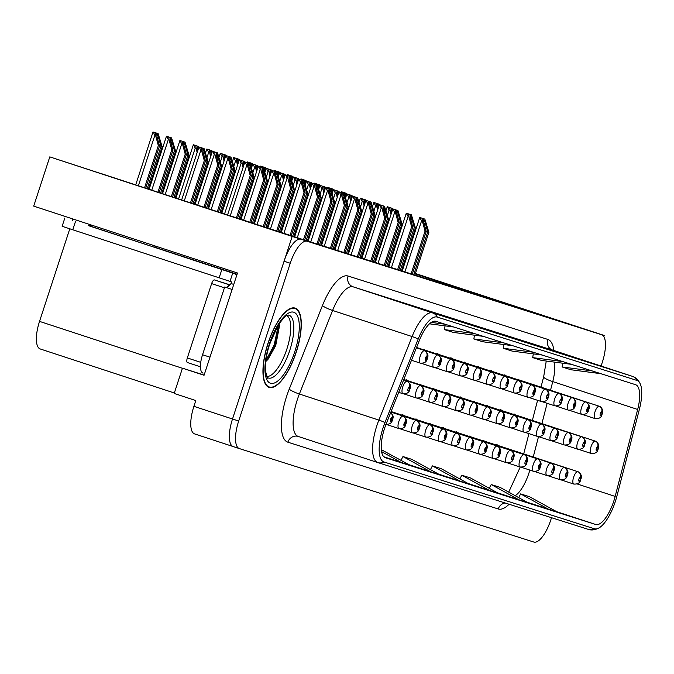 <?xml version="1.0" encoding="UTF-8"?>
<svg xmlns="http://www.w3.org/2000/svg" width="674" height="674" viewBox="0 0 674 674"><rect width="100%" height="100%" fill="white"/><g stroke="black" fill="none" stroke-linecap="round" stroke-linejoin="round"><path stroke-width="1.01" d="M415.336 273.77L577.171 326.882L319.24 245.024L101.53 173.707L300.41 239.051L292.179 236.439L232.505 419.001A26.075 9.259 108.2 0 0 233.204 446.576A26.075 9.259 108.2 0 0 233.229 446.584A26.075 9.259 108.2 0 1 233.204 446.576A26.075 9.259 108.2 0 1 232.505 419.001L284.074 261.217A26.075 9.259 108.2 0 1 301 239.236L595.412 332.67A26.075 9.259 108.2 0 1 595.437 332.686A26.075 9.259 108.2 0 1 595.471 332.695M465.229 362.856A6.951 2.469 108.2 0 0 464.538 362.165A6.951 2.469 108.2 0 0 463.426 362.41M478.675 367.119A6.951 2.469 108.2 0 0 477.992 366.437A6.951 2.469 108.2 0 0 476.872 366.673M438.327 354.313A6.951 2.469 108.2 0 0 437.645 353.631A6.951 2.469 108.2 0 0 436.525 353.867M492.121 371.391A6.951 2.469 108.2 0 0 491.439 370.7A6.951 2.469 108.2 0 0 490.327 370.944M505.576 375.662A6.951 2.469 108.2 0 0 504.893 374.971A6.951 2.469 108.2 0 0 503.773 375.216M424.873 350.05A6.951 2.469 108.2 0 0 424.19 349.359A6.951 2.469 108.2 0 0 423.078 349.604M451.774 358.585A6.951 2.469 108.2 0 0 451.091 357.894A6.951 2.469 108.2 0 0 449.971 358.138M488.119 406.228A6.951 2.469 108.2 0 0 487.437 405.537A6.951 2.469 108.2 0 0 486.325 405.782M474.648 401.948A6.951 2.469 108.2 0 0 473.965 401.266A6.951 2.469 108.2 0 0 472.845 401.502M461.176 397.668A6.951 2.469 108.2 0 0 460.494 396.986A6.951 2.469 108.2 0 0 459.373 397.23M447.704 393.397A6.951 2.469 108.2 0 0 447.022 392.715A6.951 2.469 108.2 0 0 445.902 392.95M434.224 389.117A6.951 2.469 108.2 0 0 433.542 388.435A6.951 2.469 108.2 0 0 432.43 388.679M420.753 384.846A6.951 2.469 108.2 0 0 420.071 384.155A6.951 2.469 108.2 0 0 418.958 384.399M407.281 380.566A6.951 2.469 108.2 0 0 406.599 379.883A6.951 2.469 108.2 0 0 405.487 380.119M501.591 410.5A6.951 2.469 108.2 0 0 500.908 409.817A6.951 2.469 108.2 0 0 499.796 410.053M443.837 428.276A6.951 2.469 108.2 0 0 443.155 427.594A6.951 2.469 108.2 0 0 442.043 427.83M416.945 419.742A6.951 2.469 108.2 0 0 416.254 419.051A6.951 2.469 108.2 0 0 415.142 419.295M403.49 415.47A6.951 2.469 108.2 0 0 402.808 414.788A6.951 2.469 108.2 0 0 401.687 415.024M457.292 432.548A6.951 2.469 108.2 0 0 456.61 431.857A6.951 2.469 108.2 0 0 455.489 432.101M470.738 436.811A6.951 2.469 108.2 0 0 470.056 436.129A6.951 2.469 108.2 0 0 468.936 436.373M484.193 441.082A6.951 2.469 108.2 0 0 483.502 440.4A6.951 2.469 108.2 0 0 482.39 440.636M430.391 424.013A6.951 2.469 108.2 0 0 429.709 423.323A6.951 2.469 108.2 0 0 428.588 423.567M519.022 379.925A6.951 2.469 108.2 0 0 518.34 379.243A6.951 2.469 108.2 0 0 517.219 379.479M515.071 414.78A6.951 2.469 108.2 0 0 514.38 414.089A6.951 2.469 108.2 0 0 513.268 414.333M497.639 445.354A6.951 2.469 108.2 0 0 496.957 444.663A6.951 2.469 108.2 0 0 495.837 444.907M388.527 264.958L389.277 265.211M402.74 269.44L401.982 269.187M389.328 265.067L388.569 264.823M292.179 236.439L49.792 156.882L33.7 206.118L237.492 273.004L204.062 375.266L182.452 368.173L204.129 375.056M233.17 446.559L194.634 433.913A26.075 9.259 108.2 0 1 194.601 433.904A26.075 9.259 108.2 0 1 193.91 406.329L195.797 400.55L174.187 393.456L182.452 368.173M603.845 336.663L604.233 335.475L415.395 273.585M388.612 264.697L389.37 264.949M402.016 269.103L402.774 269.347M415.42 273.501L604.233 335.475M401.931 269.364L402.681 269.617M49.792 156.882L300.722 238.815L533.943 312.829L415.294 273.888M402.648 269.735L401.889 269.49M389.243 265.337L388.485 265.084M40.221 348.964L174.339 392.984L40.255 348.972A26.075 9.259 -71.8 0 1 40.221 348.964A26.075 9.259 -71.8 0 1 39.53 321.388L69.784 228.84M72.522 220.457L72.994 219.008M296.24 352.216A41.712 14.811 108.2 0 0 295.128 308.102A41.712 14.811 108.2 0 0 267.999 343.26A41.712 14.811 108.2 0 0 269.111 387.373A41.712 14.811 108.2 0 0 296.24 352.216M613.803 501.06A27.811 9.874 -71.8 0 1 595.749 524.507L385.359 457.73A27.811 9.874 -71.8 0 1 385.326 457.722A27.811 9.874 -71.8 0 1 386.227 423.769L419.447 340.21A27.811 9.874 -71.8 0 1 435.859 321.313L635.54 384.686A27.811 9.874 -71.8 0 1 635.574 384.694A27.811 9.874 -71.8 0 1 637.671 409.472L615.16 496.418A27.811 9.874 -71.8 0 1 613.803 501.06M615.32 501.54A32.276 11.466 108.2 0 0 616.895 496.157L639.407 409.211A32.276 11.466 108.2 0 0 640.3 383.986A32.276 11.466 108.2 0 0 636.93 380.439L437.249 317.066A32.276 11.466 108.2 0 0 418.2 339.005L384.98 422.556A32.276 11.466 108.2 0 0 383.969 461.976L594.367 528.753A32.276 11.466 108.2 0 0 599.102 527.868A32.276 11.466 108.2 0 0 615.32 501.54M601.073 366.058L602.312 362.283A26.075 9.259 108.2 0 0 601.612 334.708A26.075 9.259 108.2 0 0 601.587 334.7L307.176 241.267A26.075 9.259 108.2 0 0 290.25 263.248L238.68 421.023A26.075 9.259 108.2 0 0 239.38 448.598A26.075 9.259 108.2 0 0 239.405 448.606L533.816 542.048A26.075 9.259 108.2 0 0 550.742 520.067L551.509 517.699M448.673 317.799L417.796 307.673L448.673 317.799M419.262 308.465L388.384 298.329L419.262 308.465M536.925 345.813L506.048 335.677L536.925 345.813M566.345 355.147L575.116 357.928A6.951 6.496 107.6 0 1 575.166 357.945M595.757 364.482L564.888 354.347L595.757 364.482M478.093 327.143L486.864 329.923A6.951 6.496 107.6 0 1 486.914 329.94M507.514 336.478L476.636 326.342L507.514 336.478M383.809 456.77L410.196 465.33L381.332 449.676M468.026 483.452L498.448 493.343L470.629 478.018L461.8 475.212L459.862 478.953M497.446 492.787L527.868 502.678L500.049 487.353L491.22 484.547L489.273 488.288M526.857 502.122L557.28 512.013L529.461 496.687L520.64 493.89L518.694 497.623M409.194 464.782L439.616 474.673L411.797 459.339L402.968 456.542L401.022 460.283M438.606 474.117L469.028 484.008L441.209 468.683L432.388 465.877L430.442 469.618M460.207 481.202L432.388 465.877M489.619 490.537L461.8 475.212M519.039 499.872L491.22 484.547M548.459 509.215L520.64 493.89M430.787 471.867L402.968 456.542M401.367 462.533L381.585 451.631M503.832 342.889L473.873 338.946L482.702 341.752L512.661 345.686M473.873 338.946L474.454 335.197M533.252 352.224L503.293 348.281L512.114 351.087L542.081 355.021M503.293 348.281L503.866 344.532M562.672 361.559L532.704 357.616L541.534 360.422L571.493 364.356M532.704 357.616L533.286 353.867M592.084 370.894L562.124 366.959L570.954 369.756L600.913 373.691M562.124 366.959L562.706 363.202M474.42 333.546L444.452 329.611L453.282 332.408L483.241 336.351M444.452 329.611L445.034 325.862M453.829 327.016L429.481 323.815M445 324.211L431.242 322.408M412.269 274.217L426.238 231.477L423.727 222.167L423.491 218.814L425.193 222.631L427.704 231.949L428.883 232.319L424.856 219.109L422.05 218.224L422.354 221.072L421.587 220.819L419.733 217.458L422.05 218.224M601.789 411.662A4.347 4.061 -65.4 0 0 599.346 406.287L517.379 379.386L599.152 406.228A4.347 4.061 100.6 0 1 601.722 411.646A2.174 0.775 108.2 0 0 600.349 413.482A2.174 0.775 108.2 0 0 600.408 415.782A2.174 0.775 108.2 0 0 601.815 413.946A2.174 0.775 108.2 0 0 601.789 411.662L601.368 412.892M601.343 412.884L601.722 411.646M411.089 273.838L425.058 231.106L422.354 221.072M424.856 219.109L420.003 217.542M414.914 275.051L428.883 232.319M413.735 274.68L427.704 231.949M426.238 231.477L425.058 231.106M391.594 212.714L391.013 208.081L392.302 210.541M597.83 446.517A4.347 4.061 -65.4 0 0 595.386 441.141L513.428 414.24L595.193 441.082A4.347 4.061 100.6 0 1 597.771 446.491A2.174 0.775 108.2 0 0 596.389 448.336A2.174 0.775 108.2 0 0 596.456 450.628A2.174 0.775 108.2 0 0 597.863 448.8A2.174 0.775 108.2 0 0 597.83 446.517L597.408 447.747M597.383 447.738L597.771 446.491M389.875 210.339L389.109 210.086L387.255 206.724L389.572 207.491L391.004 214.517M392.731 209.226L392.378 208.376L387.525 206.808M392.378 208.376L389.572 207.491M345.299 196.42L345.063 193.076L346.369 195.57M580.407 477.091A4.347 4.061 -65.4 0 0 577.955 471.716L495.997 444.815L577.77 471.657A4.347 4.061 100.6 0 1 580.339 477.066A2.174 0.775 108.2 0 0 578.966 478.911A2.174 0.775 108.2 0 0 579.025 481.202A2.174 0.775 108.2 0 0 580.432 479.374A2.174 0.775 108.2 0 0 580.407 477.091L579.977 478.321M579.952 478.313L580.339 477.066M346.798 194.255L346.428 193.371L341.305 191.711L341.558 192.646M346.428 193.371L343.622 192.478L343.715 193.354M341.549 191.804L343.622 192.478M398.814 269.945L412.783 227.214L410.272 217.896L410.045 214.543L411.747 218.359L414.257 227.677L415.437 228.048L411.41 214.846L408.604 213.953L408.907 216.801L408.132 216.548L406.287 213.186L408.604 213.953M588.343 407.391A4.347 4.061 -65.4 0 0 585.891 402.024L503.933 375.123L585.698 401.957A4.347 4.061 100.6 0 1 588.276 407.374A2.174 0.775 108.2 0 0 586.894 409.211A2.174 0.775 108.2 0 0 586.961 411.511A2.174 0.775 108.2 0 0 588.368 409.682A2.174 0.775 108.2 0 0 588.343 407.391L587.366 410.272L588.276 407.374M397.643 269.575L411.612 226.835L408.907 216.801M411.41 214.846L406.557 213.27M401.468 270.788L415.437 228.048M400.289 270.409L414.257 227.677M412.783 227.214L411.612 226.835M385.368 265.674L399.337 222.942L396.826 213.624L396.598 210.28L398.292 214.096L400.811 223.406L401.982 223.785L397.955 210.574L395.149 209.681L395.453 212.529L394.686 212.276L393.085 209.007L395.149 209.681M574.888 403.128A4.347 4.061 -65.4 0 0 572.445 397.753L490.478 370.852L572.251 397.694A4.347 4.061 100.6 0 1 574.829 403.103A2.174 0.775 108.2 0 0 573.448 404.948A2.174 0.775 108.2 0 0 573.507 407.248A2.174 0.775 108.2 0 0 574.922 405.411A2.174 0.775 108.2 0 0 574.888 403.128L573.911 406.001L574.829 403.103M384.188 265.303L398.157 222.572L395.453 212.529M397.955 210.574L393.085 209.007M388.013 266.516L401.982 223.785M386.842 266.146L400.811 223.406M399.337 222.942L398.157 222.572M371.922 261.411L385.89 218.671L383.371 209.361L383.144 206.008L384.846 209.825L387.356 219.143L388.536 219.513L384.509 206.303L381.703 205.418L382.006 208.266L381.231 208.013L379.631 204.736L381.703 205.418M561.442 398.856A4.347 4.061 -65.4 0 0 558.99 393.481L477.032 366.58L558.805 393.422A4.347 4.061 100.6 0 1 561.375 398.839A2.174 0.775 108.2 0 0 560.001 400.676A2.174 0.775 108.2 0 0 560.06 402.976A2.174 0.775 108.2 0 0 561.467 401.14A2.174 0.775 108.2 0 0 561.442 398.856L561.021 400.086M560.987 400.078L561.375 398.839M370.742 261.032L384.711 218.3L382.006 208.266M384.509 206.303L379.631 204.736M374.567 262.245L388.536 219.513M373.388 261.874L387.356 219.143M385.89 218.671L384.711 218.3M358.467 257.139L372.436 214.408L369.925 205.09L369.697 201.737L371.399 205.553L373.91 214.871L375.081 215.242L371.062 202.04L368.257 201.147L368.552 203.995L367.785 203.742L365.931 200.38L368.257 201.147M547.987 394.585A4.347 4.061 -65.4 0 0 545.544 389.218L463.586 362.317L545.35 389.151A4.347 4.061 100.6 0 1 547.928 394.568A2.174 0.775 108.2 0 0 546.547 396.405A2.174 0.775 108.2 0 0 546.606 398.705A2.174 0.775 108.2 0 0 548.021 396.876A2.174 0.775 108.2 0 0 547.987 394.585L547.566 395.823M547.541 395.815L547.928 394.568M357.296 256.769L371.256 214.029L368.552 203.995M371.062 202.04L366.209 200.464M361.112 257.982L375.081 215.242M359.941 257.603L373.91 214.871M372.436 214.408L371.256 214.029M378.148 208.451L377.566 203.809L378.855 206.278M584.383 442.245A4.347 4.061 -65.4 0 0 581.94 436.87L499.956 409.961L581.746 436.811A4.347 4.061 100.6 0 1 584.316 442.228A2.174 0.775 108.2 0 0 582.943 444.065A2.174 0.775 108.2 0 0 583.002 446.365A2.174 0.775 108.2 0 0 584.417 444.528A2.174 0.775 108.2 0 0 584.383 442.245L583.962 443.475M583.937 443.467L584.316 442.228M376.429 206.067L375.654 205.814L373.809 202.453L376.126 203.219L377.558 210.254M379.285 204.963L378.931 204.112L374.078 202.537M378.931 204.112L376.126 203.219M364.693 204.18L364.12 199.546L365.401 202.006M570.937 437.974A4.347 4.061 -65.4 0 0 568.485 432.607L486.476 405.689L568.292 432.539A4.347 4.061 100.6 0 1 570.87 437.957A2.174 0.775 108.2 0 0 569.496 439.793A2.174 0.775 108.2 0 0 569.555 442.093A2.174 0.775 108.2 0 0 570.962 440.265A2.174 0.775 108.2 0 0 570.937 437.974L569.96 440.855L570.87 437.957M362.974 201.804L362.208 201.551L360.607 198.274L362.671 198.948L364.103 205.983M365.83 200.692L365.477 199.841L360.607 198.274M365.477 199.841L362.671 198.948M351.247 199.908L350.665 195.275L351.954 197.735M557.482 433.711A4.347 4.061 -65.4 0 0 555.039 428.335L473.005 401.409L554.845 428.276A4.347 4.061 100.6 0 1 557.423 433.685A2.174 0.775 108.2 0 0 556.042 435.53A2.174 0.775 108.2 0 0 556.101 437.822A2.174 0.775 108.2 0 0 557.516 435.994A2.174 0.775 108.2 0 0 557.482 433.711L557.061 434.941M557.036 434.932L557.423 433.685M349.528 197.533L348.753 197.28L347.152 194.002L349.225 194.685L350.657 201.711M352.384 196.42L352.03 195.57L347.152 194.002M352.03 195.57L349.225 194.685M337.792 195.645L337.219 191.003L338.508 193.472M544.036 429.439A4.347 4.061 -65.4 0 0 541.593 424.064L459.533 397.138L541.399 424.005A4.347 4.061 100.6 0 1 543.969 429.422A2.174 0.775 108.2 0 0 542.595 431.259A2.174 0.775 108.2 0 0 542.654 433.559A2.174 0.775 108.2 0 0 544.061 431.722A2.174 0.775 108.2 0 0 544.036 429.439L543.615 430.669M543.589 430.661L543.969 429.422M336.082 193.261L335.307 193.008L333.462 189.647L335.778 190.413L337.202 197.448M338.938 192.157L338.584 191.306L333.731 189.731M338.584 191.306L335.778 190.413M331.844 192.149L331.616 188.804L332.914 191.306M566.952 472.819A4.347 4.061 -65.4 0 0 564.509 467.444L482.55 440.543L564.315 467.385A4.347 4.061 100.6 0 1 566.893 472.803A2.174 0.775 108.2 0 0 565.511 474.639A2.174 0.775 108.2 0 0 565.57 476.939A2.174 0.775 108.2 0 0 566.986 475.103A2.174 0.775 108.2 0 0 566.952 472.819L566.531 474.049M566.505 474.041L566.893 472.803M333.344 189.984L332.981 189.099L327.859 187.448L328.112 188.383M332.981 189.099L330.176 188.215L330.268 189.091M328.103 187.532L330.176 188.215M318.398 187.886L318.17 184.533L319.468 187.035M553.506 468.548A4.347 4.061 -65.4 0 0 551.062 463.181L469.096 436.28L550.869 463.114A4.347 4.061 100.6 0 1 553.438 468.531A2.174 0.775 108.2 0 0 552.065 470.368A2.174 0.775 108.2 0 0 552.124 472.668A2.174 0.775 108.2 0 0 553.531 470.84A2.174 0.775 108.2 0 0 553.506 468.548L553.084 469.786M553.059 469.778L553.438 468.531M319.897 185.721L319.527 184.836L314.404 183.176L314.665 184.112M319.527 184.836L316.721 183.943L316.814 184.819M314.657 183.261L316.721 183.943M304.951 183.614L304.715 180.27L306.021 182.764M540.059 464.285A4.347 4.061 -65.4 0 0 537.608 458.91L455.649 432.009L537.414 458.851A4.347 4.061 100.6 0 1 539.992 464.26A2.174 0.775 108.2 0 0 538.61 466.105A2.174 0.775 108.2 0 0 538.678 468.396A2.174 0.775 108.2 0 0 540.085 466.568A2.174 0.775 108.2 0 0 540.059 464.285L539.082 467.158L539.992 464.26M306.451 181.449L306.08 180.565L300.958 178.905L301.211 179.848M306.08 180.565L303.275 179.672L303.367 180.548M301.202 178.998L303.275 179.672M291.497 179.351L291.269 175.998L292.567 178.5M526.605 460.013A4.347 4.061 -65.4 0 0 524.161 454.638L442.195 427.737L523.968 454.579A4.347 4.061 100.6 0 1 526.546 459.997A2.174 0.775 108.2 0 0 525.164 461.833A2.174 0.775 108.2 0 0 525.223 464.133A2.174 0.775 108.2 0 0 526.638 462.297A2.174 0.775 108.2 0 0 526.605 460.013L526.183 461.243M526.158 461.235L526.546 459.997M292.996 177.178L292.634 176.293L287.512 174.642L287.764 175.577M292.634 176.293L289.828 175.409L289.921 176.285M287.756 174.726L289.828 175.409M286.854 315.567A32.158 11.416 -71.8 0 1 286.829 349.166A32.158 11.416 -71.8 0 1 266.87 376.454M265.783 361.55L268.084 359.217L275.725 345.551L279.415 326.326L279.053 323.857M296.088 352.173A41.282 14.659 -71.8 0 1 269.246 386.96A41.282 14.659 -71.8 0 1 268.142 343.302A41.282 14.659 -71.8 0 1 294.993 308.515A41.282 14.659 -71.8 0 1 296.088 352.173M272.582 336.166L268.69 347.203M229.935 284.849L214.45 279.937A4.347 1.542 108.2 0 0 211.628 283.602L187.33 357.945A4.347 1.542 108.2 0 0 187.448 362.545L200.448 366.808L187.448 362.545M214.45 279.937L229.809 284.976A4.347 1.542 108.2 0 0 228.006 286.551M278.354 324.935L274.175 345.037L265.935 360.236M279.322 325.382L275.144 345.349L267.081 360.32M89.406 225.815L234.257 273.627A8.695 8.122 107.6 0 1 236.818 275.059M237.088 274.225L156.722 247.855M64.83 218.031L62.134 226.287L231.553 281.884L231.013 283.535L233.752 284.436M209.976 357.178L202.545 354.735A17.381 6.176 108.2 0 0 203.009 373.118A17.381 6.176 108.2 0 0 203.034 373.126L203.009 373.118M230.011 281.378L232.715 273.122M232.117 289.441L224.686 286.998L202.545 354.735M225.613 287.301A17.381 6.176 108.2 0 0 231.013 283.535M219.126 277.857L221.83 269.6M345.021 252.868L358.989 210.136L356.479 200.818L356.243 197.474L357.945 201.29L360.455 210.6L361.635 210.979L357.608 197.768L354.802 196.875L355.105 199.731L354.339 199.479L352.729 196.201L354.802 196.875M534.541 390.322A4.347 4.061 -65.4 0 0 532.098 384.947L450.131 358.046L531.904 384.888A4.347 4.061 100.6 0 1 534.474 390.297A2.174 0.775 108.2 0 0 533.1 392.142A2.174 0.775 108.2 0 0 533.159 394.442A2.174 0.775 108.2 0 0 534.575 392.605A2.174 0.775 108.2 0 0 534.541 390.322L533.564 393.195L534.474 390.297M343.841 252.497L357.81 209.766L355.105 199.731M357.608 197.768L352.729 196.201M347.666 253.71L361.635 210.979M346.487 253.34L360.455 210.6M358.989 210.136L357.81 209.766M331.566 248.605L345.535 205.865L343.024 196.555L342.796 193.202L344.498 197.019L347.009 206.337L348.188 206.707L344.161 193.497L341.356 192.612L341.659 195.46L340.884 195.207L339.283 191.93L341.356 192.612M521.095 386.05A4.347 4.061 -65.4 0 0 518.643 380.675L436.685 353.774L518.449 380.616A4.347 4.061 100.6 0 1 521.027 386.034A2.174 0.775 108.2 0 0 519.654 387.87A2.174 0.775 108.2 0 0 519.713 390.17A2.174 0.775 108.2 0 0 521.12 388.342A2.174 0.775 108.2 0 0 521.095 386.05L520.665 387.28M520.64 387.272L521.027 386.034M330.395 248.226L344.363 205.494L341.659 195.46M344.161 193.497L339.283 191.93M334.22 249.447L348.188 206.707M333.04 249.068L347.009 206.337M345.535 205.865L344.363 205.494M318.12 244.333L332.088 201.602L329.578 192.284L329.35 188.931L331.052 192.747L333.563 202.065L334.734 202.436L330.707 189.234L327.901 188.341L328.204 191.189L327.438 190.936L325.584 187.574L327.901 188.341M507.64 381.787A4.347 4.061 -65.4 0 0 505.197 376.412L423.23 349.511L505.003 376.353A4.347 4.061 100.6 0 1 507.581 381.762A2.174 0.775 108.2 0 0 506.199 383.599A2.174 0.775 108.2 0 0 506.258 385.899A2.174 0.775 108.2 0 0 507.674 384.07A2.174 0.775 108.2 0 0 507.64 381.787L507.219 383.017M507.193 383.009L507.581 381.762M316.94 243.963L330.909 201.223L328.204 191.189M330.707 189.234L325.854 187.658M320.765 245.176L334.734 202.436M319.594 244.805L333.563 202.065M332.088 201.602L330.909 201.223M324.346 191.374L323.764 186.74L325.053 189.2M530.59 425.168A4.347 4.061 -65.4 0 0 528.138 419.801L446.062 392.858L527.944 419.733A4.347 4.061 100.6 0 1 530.522 425.151A2.174 0.775 108.2 0 0 529.141 426.987A2.174 0.775 108.2 0 0 529.208 429.287A2.174 0.775 108.2 0 0 530.615 427.459A2.174 0.775 108.2 0 0 530.59 425.168L529.612 428.049L530.522 425.151M322.627 188.998L321.86 188.745L320.007 185.384L322.324 186.142L323.756 193.177M325.483 187.886L325.129 187.035L320.276 185.468M325.129 187.035L322.324 186.142M310.899 187.102L310.318 182.469L311.607 184.929M432.59 388.586L514.498 415.47A4.347 4.061 100.6 0 1 517.076 420.879A2.174 0.775 108.2 0 0 515.694 422.724A2.174 0.775 108.2 0 0 515.753 425.024A2.174 0.775 108.2 0 0 517.169 423.188A2.174 0.775 108.2 0 0 517.135 420.905L516.158 423.778L517.076 420.879M517.135 420.905A4.347 4.061 -65.4 0 0 514.692 415.529L432.59 388.578M309.181 184.727L308.406 184.474L306.805 181.196L308.877 181.879L310.31 188.905M312.037 183.614L311.683 182.772L306.805 181.196M311.683 182.772L308.877 181.879M297.445 182.839L296.872 178.206L298.161 180.666M503.689 416.633A4.347 4.061 -65.4 0 0 501.237 411.258L419.118 384.306L501.052 411.199A4.347 4.061 100.6 0 1 503.621 416.616A2.174 0.775 108.2 0 0 502.248 418.453A2.174 0.775 108.2 0 0 502.307 420.753A2.174 0.775 108.2 0 0 503.714 418.916A2.174 0.775 108.2 0 0 503.689 416.633L503.259 417.863M503.234 417.855L503.621 416.616M295.726 180.455L294.959 180.202L293.358 176.933L295.431 177.607L296.855 184.642M298.59 179.351L298.237 178.5L293.358 176.933M298.237 178.5L295.431 177.607M283.998 178.568L283.417 173.934L284.706 176.394M405.638 380.035L487.597 406.928A4.347 4.061 100.6 0 1 490.175 412.345A2.174 0.775 108.2 0 0 488.793 414.181A2.174 0.775 108.2 0 0 488.852 416.481A2.174 0.775 108.2 0 0 490.268 414.653A2.174 0.775 108.2 0 0 490.234 412.362L489.813 413.6M490.234 412.362A4.347 4.061 -65.4 0 0 487.791 406.995L405.647 380.026M489.787 413.592L490.175 412.345M282.28 176.192L281.513 175.939L279.659 172.578L281.976 173.344L283.409 180.371M285.136 175.08L284.782 174.229L279.929 172.662M284.782 174.229L281.976 173.344M278.05 175.08L277.814 171.727L279.12 174.229M513.158 455.742A4.347 4.061 -65.4 0 0 510.707 450.375L428.748 423.474L510.521 450.308A4.347 4.061 100.6 0 1 513.091 455.725A2.174 0.775 108.2 0 0 511.718 457.562A2.174 0.775 108.2 0 0 511.777 459.862A2.174 0.775 108.2 0 0 513.184 458.034A2.174 0.775 108.2 0 0 513.158 455.742L512.737 456.98M512.712 456.972L513.091 455.725M279.55 172.915L279.179 172.03L274.057 170.37L274.31 171.306M279.179 172.03L276.374 171.137L276.466 172.013M274.31 170.455L276.374 171.137M264.596 170.808L264.368 167.464L265.666 169.958M499.704 451.479A4.347 4.061 -65.4 0 0 497.26 446.104L415.302 419.203L497.067 446.045A4.347 4.061 100.6 0 1 499.645 451.454A2.174 0.775 108.2 0 0 498.263 453.299A2.174 0.775 108.2 0 0 498.33 455.599A2.174 0.775 108.2 0 0 499.737 453.762A2.174 0.775 108.2 0 0 499.704 451.479L498.726 454.352L499.645 451.454M266.104 168.643L265.733 167.759L260.88 166.183L260.863 167.042M265.733 167.759L262.927 166.866L263.02 167.742M260.855 166.192L262.927 166.866M251.149 166.545L250.922 163.192L252.219 165.694M486.257 447.207A4.347 4.061 -65.4 0 0 483.814 441.832L401.847 414.931L483.62 441.773A4.347 4.061 100.6 0 1 486.19 447.191A2.174 0.775 108.2 0 0 484.817 449.027A2.174 0.775 108.2 0 0 484.876 451.327A2.174 0.775 108.2 0 0 486.291 449.491A2.174 0.775 108.2 0 0 486.257 447.207L485.28 450.089L486.19 447.191M252.649 164.372L252.278 163.487L247.434 161.92L247.417 162.771M252.278 163.487L249.473 162.602L249.574 163.479M247.409 161.92L249.473 162.602M238.057 163.605L237.467 158.921L238.773 161.423M472.811 442.936A4.347 4.061 -65.4 0 0 470.359 437.569L391.089 411.544L470.166 437.502A4.347 4.061 100.6 0 1 472.744 442.919A2.174 0.775 108.2 0 0 471.37 444.756A2.174 0.775 108.2 0 0 471.429 447.056A2.174 0.775 108.2 0 0 472.836 445.228A2.174 0.775 108.2 0 0 472.811 442.936L472.381 444.174M472.356 444.166L472.744 442.919M236.33 161.179L235.563 160.926L233.709 157.564L236.026 158.331L237.467 165.408M239.203 160.109L238.832 159.224L233.979 157.649M238.832 159.224L236.026 158.331M304.673 240.062L318.642 197.33L316.131 188.012L315.895 184.668L317.597 188.484L320.108 197.794L321.287 198.173L317.26 184.962L314.455 184.078L314.758 186.925L313.983 186.673L312.138 183.311L314.455 184.078M494.194 377.516A4.347 4.061 -65.4 0 0 491.742 372.141L416.566 347.464L491.557 372.082A4.347 4.061 100.6 0 1 494.126 377.491A2.174 0.775 108.2 0 0 492.753 379.336A2.174 0.775 108.2 0 0 492.812 381.636A2.174 0.775 108.2 0 0 494.219 379.799A2.174 0.775 108.2 0 0 494.194 377.516L493.772 378.746M493.747 378.737L494.126 377.491M303.494 239.691L317.462 196.96L314.758 186.925M317.26 184.962L312.407 183.395M307.319 240.904L321.287 198.173M306.139 240.534L320.108 197.794M318.642 197.33L317.462 196.96M291.252 235.706L305.187 193.059L302.677 183.749L302.449 180.396L304.151 184.213L306.662 193.531L307.833 193.901L303.814 180.699L301.008 179.806L301.303 182.654L300.537 182.401L298.936 179.124L301.008 179.806M416.515 347.599L478.102 367.81A4.347 4.061 100.6 0 1 480.68 373.228A2.174 0.775 108.2 0 0 479.298 375.064A2.174 0.775 108.2 0 0 479.366 377.364A2.174 0.775 108.2 0 0 480.773 375.536A2.174 0.775 108.2 0 0 480.747 373.244L480.318 374.474M480.747 373.244A4.347 4.061 -65.4 0 0 478.296 367.869L416.515 347.59M480.292 374.466L480.68 373.228M290.081 235.319L304.016 192.688L301.303 182.654M303.814 180.699L298.936 179.124M293.889 236.574L307.833 193.901M292.718 236.186L306.662 193.531M305.187 193.059L304.016 192.688M277.848 231.3L291.741 188.796L289.23 179.478L288.994 176.133L290.696 179.941L293.207 189.259L294.386 189.63L290.359 176.428L287.554 175.535L287.857 178.383L287.09 178.13L285.49 174.861L287.554 175.535M467.293 368.981A4.347 4.061 -65.4 0 0 464.849 363.606L416.465 347.725L464.656 363.547A4.347 4.061 100.6 0 1 467.234 368.956A2.174 0.775 108.2 0 0 465.852 370.801A2.174 0.775 108.2 0 0 465.911 373.093A2.174 0.775 108.2 0 0 467.326 371.264A2.174 0.775 108.2 0 0 467.293 368.981L466.871 370.211M466.846 370.203L467.234 368.956M276.669 230.921L290.561 188.417L287.857 178.383M290.359 176.428L285.49 174.861M280.485 232.168L294.386 189.63M279.314 231.789L293.207 189.259M291.741 188.796L290.561 188.417M264.435 226.902L278.286 184.524L275.776 175.206L275.548 171.862L277.25 175.678L279.761 184.996L280.94 185.367L276.913 172.156L274.107 171.272L274.411 174.119L273.636 173.867L271.791 170.505L274.107 171.272M453.846 364.71A4.347 4.061 -65.4 0 0 451.395 359.335L416.406 347.851L451.201 359.276A4.347 4.061 100.6 0 1 453.779 364.693A2.174 0.775 108.2 0 0 452.406 366.53A2.174 0.775 108.2 0 0 452.465 368.83A2.174 0.775 108.2 0 0 453.872 366.993A2.174 0.775 108.2 0 0 453.846 364.71L453.417 365.94M453.391 365.931L453.779 364.693M263.264 226.523L277.115 184.154L274.411 174.119M276.913 172.156L272.06 170.589M267.081 227.77L280.94 185.367M265.901 227.382L279.761 184.996M278.286 184.524L277.115 184.154M251.031 222.504L264.84 180.253L262.329 170.943L262.102 167.59L263.804 171.407L266.314 180.725L267.485 181.095L263.458 167.893L260.653 167L260.956 169.848L260.189 169.595L258.336 166.234L260.653 167M440.392 360.438A4.347 4.061 -65.4 0 0 437.948 355.072L437.755 355.004A4.347 4.061 100.6 0 1 440.333 360.422A2.174 0.775 108.2 0 0 438.951 362.258A2.174 0.775 108.2 0 0 439.01 364.558A2.174 0.775 108.2 0 0 440.425 362.73A2.174 0.775 108.2 0 0 440.392 360.438L439.414 363.32L440.333 360.422M249.86 222.117L263.66 179.882L260.956 169.848M263.458 167.893L258.614 166.318M253.668 223.372L267.485 181.095M252.497 222.984L266.314 180.725M264.84 180.253L263.66 179.882M237.627 218.106L251.394 175.99L248.883 166.672L248.647 163.327L250.349 167.144L252.86 176.453L254.039 176.832L250.012 163.622L247.206 162.729L247.51 165.577L246.743 165.324L245.134 162.055L247.206 162.729M426.945 356.175A4.347 4.061 -65.4 0 0 424.502 350.8L424.308 350.741A4.347 4.061 100.6 0 1 426.878 356.15A2.174 0.775 108.2 0 0 425.505 357.995A2.174 0.775 108.2 0 0 425.564 360.287A2.174 0.775 108.2 0 0 426.971 358.458A2.174 0.775 108.2 0 0 426.945 356.175L425.968 359.048L426.878 356.15M236.456 217.719L250.214 175.611L247.51 165.577M250.012 163.622L245.134 162.055M240.264 218.966L254.039 176.832M239.093 218.587L252.86 176.453M251.394 175.99L250.214 175.611M270.544 174.296L269.971 169.663L271.26 172.123M476.788 408.099A4.347 4.061 -65.4 0 0 474.344 402.723L403.802 379.572L474.151 402.664A4.347 4.061 100.6 0 1 476.72 408.073A2.174 0.775 108.2 0 0 475.347 409.918A2.174 0.775 108.2 0 0 475.406 412.218A2.174 0.775 108.2 0 0 476.813 410.382A2.174 0.775 108.2 0 0 476.788 408.099L475.81 410.972L476.72 408.073M268.833 171.921L268.058 171.668L266.457 168.39L268.53 169.073L269.954 176.108M271.689 170.808L271.336 169.966L266.457 168.39M271.336 169.966L268.53 169.073M257.097 170.033L256.524 165.4L257.805 167.86M463.341 403.827A4.347 4.061 -65.4 0 0 460.89 398.452L403.751 379.698L460.696 398.393A4.347 4.061 100.6 0 1 463.274 403.81A2.174 0.775 108.2 0 0 461.892 405.647A2.174 0.775 108.2 0 0 461.96 407.947A2.174 0.775 108.2 0 0 463.367 406.119A2.174 0.775 108.2 0 0 463.341 403.827L462.912 405.057M462.886 405.049L463.274 403.81M255.379 167.649L254.612 167.396L253.011 164.127L255.075 164.801L256.508 171.836M258.235 166.545L257.881 165.694L253.011 164.127M257.881 165.694L255.075 164.801M243.651 165.762L243.07 161.128L244.359 163.588M449.887 399.564A4.347 4.061 -65.4 0 0 447.443 394.189L403.701 379.833L447.25 394.13A4.347 4.061 100.6 0 1 449.828 399.539A2.174 0.775 108.2 0 0 448.446 401.375A2.174 0.775 108.2 0 0 448.505 403.675A2.174 0.775 108.2 0 0 449.92 401.847A2.174 0.775 108.2 0 0 449.887 399.564L449.465 400.794M449.44 400.786L449.828 399.539M241.932 163.386L241.157 163.133L239.312 159.772L241.629 160.538L243.061 167.565M244.788 162.274L244.435 161.423L239.582 159.856M244.435 161.423L241.629 160.538M218.536 211.838L232.362 169.528L229.851 160.21L229.623 156.857L231.325 160.673L233.836 169.991L235.007 170.362L230.988 157.16L228.183 156.267L228.478 159.115L227.711 158.862L225.866 155.5L228.183 156.267M436.44 395.293A4.347 4.061 -65.4 0 0 433.989 389.917L433.803 389.858A4.347 4.061 100.6 0 1 436.373 395.267A2.174 0.775 108.2 0 0 435 397.112A2.174 0.775 108.2 0 0 435.059 399.412A2.174 0.775 108.2 0 0 436.466 397.576A2.174 0.775 108.2 0 0 436.44 395.293L436.019 396.523M435.994 396.514L436.373 395.267M217.357 211.451L231.19 169.149L228.478 159.115M230.988 157.16L226.135 155.584M221.173 212.706L235.007 170.362M220.002 212.318L233.836 169.991M232.362 169.528L231.19 169.149M205.123 207.44L218.915 165.256L216.405 155.938L216.169 152.594L217.871 156.41L220.381 165.72L221.561 166.099L217.534 152.888L214.728 151.995L215.031 154.843L214.265 154.59L212.664 151.321L214.728 151.995M422.986 391.021A4.347 4.061 -65.4 0 0 420.542 385.646L420.349 385.587A4.347 4.061 100.6 0 1 422.927 391.004A2.174 0.775 108.2 0 0 421.545 392.841A2.174 0.775 108.2 0 0 421.612 395.141A2.174 0.775 108.2 0 0 423.019 393.313A2.174 0.775 108.2 0 0 422.986 391.021L422.564 392.251M422.539 392.243L422.927 391.004M203.952 207.053L217.736 164.886L215.031 154.843M217.534 152.888L212.664 151.321M207.769 208.3L221.561 166.099M206.589 207.921L220.381 165.72M218.915 165.256L217.736 164.886M191.719 203.034L205.46 160.985L202.95 151.675L202.722 148.322L204.424 152.139L206.935 161.457L208.114 161.827L204.087 148.617L201.282 147.732L201.585 150.58L200.81 150.327L199.209 147.05L201.282 147.732M409.539 386.758A4.347 4.061 -65.4 0 0 407.096 381.383L406.902 381.324A4.347 4.061 100.6 0 1 409.472 386.733A2.174 0.775 108.2 0 0 408.099 388.578A2.174 0.775 108.2 0 0 408.158 390.869A2.174 0.775 108.2 0 0 409.573 389.041A2.174 0.775 108.2 0 0 409.539 386.758L409.118 387.988M409.093 387.98L409.472 386.733M190.548 202.655L204.289 160.614L201.585 150.58M204.087 148.617L199.209 147.05M194.356 203.902L208.114 161.827M193.185 203.514L206.935 161.457M205.46 160.985L204.289 160.614M224.611 159.334L224.021 154.658L225.318 157.16M459.356 438.673A4.347 4.061 -65.4 0 0 456.913 433.298L391.038 411.679L456.719 433.239A4.347 4.061 100.6 0 1 459.297 438.648A2.174 0.775 108.2 0 0 457.916 440.493A2.174 0.775 108.2 0 0 457.975 442.793A2.174 0.775 108.2 0 0 459.39 440.956A2.174 0.775 108.2 0 0 459.356 438.673L458.935 439.903M458.91 439.895L459.297 438.648M222.883 156.916L222.108 156.663L220.263 153.301L222.58 154.06L224.021 161.137M225.748 155.837L225.386 154.953L220.533 153.377M225.386 154.953L222.58 154.06M211.156 155.062L210.574 150.386L211.872 152.888M445.91 434.401A4.347 4.061 -65.4 0 0 443.467 429.026L390.987 411.806L443.273 428.967A4.347 4.061 100.6 0 1 445.843 434.385A2.174 0.775 108.2 0 0 444.469 436.221A2.174 0.775 108.2 0 0 444.528 438.521A2.174 0.775 108.2 0 0 445.935 436.693A2.174 0.775 108.2 0 0 445.91 434.401L444.933 437.283L445.843 434.385M209.429 152.644L208.662 152.391L207.061 149.114L209.125 149.797L210.566 156.874M212.302 151.574L211.931 150.681L207.061 149.114M211.931 150.681L209.125 149.797M197.709 150.799L197.12 146.115L198.426 148.617M432.464 430.138A4.347 4.061 -65.4 0 0 430.012 424.763L390.928 411.932L429.818 424.704A4.347 4.061 100.6 0 1 432.396 430.113A2.174 0.775 108.2 0 0 431.015 431.958A2.174 0.775 108.2 0 0 431.082 434.25A2.174 0.775 108.2 0 0 432.489 432.422A2.174 0.775 108.2 0 0 432.464 430.138L432.034 431.368M432.009 431.36L432.396 430.113M195.982 148.373L195.207 148.12L193.607 144.851L195.679 145.525L197.12 152.602M198.855 147.303L198.485 146.418L193.607 144.851M198.485 146.418L195.679 145.525M172.603 196.766L186.412 154.514L183.901 145.196L183.673 141.852L185.375 145.668L187.886 154.978L189.057 155.357L185.038 142.147L182.233 141.262L182.528 144.11L181.761 143.857L179.907 140.495L182.233 141.262M419.009 425.867A4.347 4.061 -65.4 0 0 416.566 420.492L390.878 412.067L416.372 420.433A4.347 4.061 100.6 0 1 418.95 425.842A2.174 0.775 108.2 0 0 417.568 427.687A2.174 0.775 108.2 0 0 417.627 429.987A2.174 0.775 108.2 0 0 419.043 428.15A2.174 0.775 108.2 0 0 419.009 425.867L418.588 427.097M418.562 427.089L418.95 425.842M171.432 196.378L185.232 154.144L182.528 144.11M185.038 142.147L180.185 140.58M175.24 197.625L189.057 155.357M174.069 197.246L187.886 154.978M186.412 154.514L185.232 154.144M159.199 192.36L172.965 150.243L170.455 140.933L170.219 137.58L171.921 141.397L174.431 150.715L175.611 151.086L171.584 137.884L168.778 136.99L169.081 139.838L168.315 139.585L166.705 136.308L168.778 136.99M405.563 421.595A4.347 4.061 -65.4 0 0 403.111 416.229L402.926 416.161A4.347 4.061 100.6 0 1 405.495 421.579A2.174 0.775 108.2 0 0 404.122 423.415A2.174 0.775 108.2 0 0 404.181 425.715A2.174 0.775 108.2 0 0 405.588 423.887A2.174 0.775 108.2 0 0 405.563 421.595L404.585 424.477L405.495 421.579M158.028 191.98L171.786 149.872L169.081 139.838M171.584 137.884L166.705 136.308M161.836 193.227L175.611 151.086M160.665 192.84L174.431 150.715M172.965 150.243L171.786 149.872M145.795 187.962L159.511 145.98L157 136.662L156.772 133.317L158.474 137.134L160.985 146.443L162.164 146.822L158.137 133.612L155.332 132.719L155.635 135.567L154.86 135.314L153.259 132.045L155.332 132.719M390.684 412.555A4.347 4.061 100.6 0 1 392.049 417.307A2.174 0.775 108.2 0 0 390.667 419.152A2.174 0.775 108.2 0 0 390.726 421.444A2.174 0.775 108.2 0 0 392.142 419.616A2.174 0.775 108.2 0 0 392.108 417.332L391.131 420.205L392.049 417.307M392.108 417.332A4.347 4.061 -65.4 0 0 390.709 412.488M144.615 187.574L158.339 145.601L155.635 135.567M158.137 133.612L153.259 132.045M148.432 188.83L162.164 146.822M147.261 188.442L160.985 146.443M159.511 145.98L158.339 145.601M193.91 406.329L238.68 421.023M39.53 321.388L182.41 368.282M595.749 524.507L556.673 511.676M515.206 495.702A27.811 9.874 108.2 0 0 528.896 473.19A27.811 9.874 108.2 0 0 529.84 470.073M509.081 504.236A43.456 15.435 -71.8 0 1 498.263 508.971L287.865 442.195A8.695 8.122 107.6 0 1 298.22 436.449A8.695 8.122 107.6 0 1 298.237 436.457A34.762 12.343 108.2 0 0 298.287 436.474L377.71 462.541M287.865 442.195A43.456 15.435 -71.8 0 1 286.661 396.228A43.456 15.435 -71.8 0 1 289.23 389.125L322.442 305.575A43.456 15.435 -71.8 0 1 348.087 276.037L547.768 339.41A43.456 15.435 -71.8 0 1 553.91 350.573M384.98 422.556A8.695 1.382 -158.3 0 0 378.881 420.104L299.374 394.012A34.762 12.343 108.2 0 0 297.318 399.69A34.762 12.343 108.2 0 0 298.245 436.457L298.22 436.449M437.249 317.066A8.695 8.122 -72.4 0 0 432.615 312.93L632.296 376.303A8.695 8.122 107.6 0 1 636.93 380.439M418.2 339.005A8.695 1.382 -158.3 0 0 412.1 336.553A34.762 12.343 -71.8 0 1 432.615 312.93L353.109 286.829A34.762 12.343 108.2 0 0 332.594 310.461L299.374 394.012A8.695 1.382 21.7 0 1 289.23 389.125M552.874 350.236A34.762 12.343 108.2 0 0 552.832 350.219A34.762 12.343 108.2 0 0 552.79 350.21L632.296 376.303A34.762 12.343 -71.8 0 1 632.338 376.319A34.762 12.343 -71.8 0 1 632.49 376.37M383.969 461.976A8.695 8.122 107.6 0 1 377.87 462.591A8.695 8.122 107.6 0 1 377.794 462.566A34.762 12.343 -71.8 0 1 377.752 462.558A34.762 12.343 -71.8 0 1 378.881 420.104L412.1 336.553L332.594 310.461A8.695 1.382 21.7 0 1 322.442 305.575M377.937 462.608L588.191 529.343A8.695 8.122 -72.4 0 0 588.259 529.36A8.695 8.122 -72.4 0 0 594.367 528.753M239.346 448.589L233.229 446.584M601.587 334.7L595.412 332.67M307.176 241.267L301 239.236M290.25 263.248L284.074 261.217M547.768 339.41A8.695 8.122 107.6 0 0 552.79 350.21L353.109 286.829A8.695 8.122 107.6 0 1 348.087 276.037M498.263 508.971A8.695 8.122 107.6 0 1 505.07 502.964M615.16 496.418L577.087 483.924M637.671 409.472L552.764 381.602A27.811 9.874 108.2 0 0 554.239 362.09M533.235 457.031L538.509 436.634M541.896 423.584L547.145 403.305M550.515 390.263L552.764 381.602A15.645 2.586 14.5 0 1 543.674 376.749L546.252 361.045M582.85 414.594L595.193 418.638A6.521 2.317 -71.8 0 1 595.016 411.747A6.521 2.317 -71.8 0 1 599.152 406.228M404.897 271.875L421.587 220.819M424.46 224.889L425.193 222.631M578.899 449.44L591.233 453.492A6.521 2.317 -71.8 0 1 591.064 446.601A6.521 2.317 -71.8 0 1 595.193 441.082M387.398 215.301L389.109 210.086M561.467 480.014L573.81 484.067A6.521 2.317 -71.8 0 1 573.633 477.175A6.521 2.317 -71.8 0 1 577.77 471.657M569.404 410.323L581.738 414.375A6.521 2.317 -71.8 0 1 581.569 407.484A6.521 2.317 -71.8 0 1 585.698 401.957M391.442 267.603L408.132 216.548M411.005 220.617L411.747 218.359M555.949 406.051L568.292 410.104A6.521 2.317 -71.8 0 1 568.115 403.212A6.521 2.317 -71.8 0 1 572.251 397.694M377.996 263.34L394.686 212.276M397.559 216.346L398.292 214.096M542.503 401.788L554.845 405.832A6.521 2.317 -71.8 0 1 554.668 398.941A6.521 2.317 -71.8 0 1 558.805 393.422M364.55 259.069L381.231 208.013M384.113 212.083L384.846 209.825M529.056 397.517L541.391 401.569A6.521 2.317 -71.8 0 1 541.222 394.678A6.521 2.317 -71.8 0 1 545.35 389.151M351.095 254.797L367.785 203.742M370.658 207.811L371.399 205.553M565.444 445.177L577.786 449.221A6.521 2.317 -71.8 0 1 577.61 442.329A6.521 2.317 -71.8 0 1 581.746 436.811M373.952 211.038L375.654 205.814M551.998 440.906L564.332 444.958A6.521 2.317 -71.8 0 1 564.163 438.058A6.521 2.317 -71.8 0 1 568.292 432.539M360.497 206.766L362.208 201.551M538.551 436.634L550.885 440.686A6.521 2.317 -71.8 0 1 550.709 433.795A6.521 2.317 -71.8 0 1 554.845 428.276M347.051 202.495L348.753 197.28M525.097 432.371L537.439 436.415A6.521 2.317 -71.8 0 1 537.262 429.523A6.521 2.317 -71.8 0 1 541.399 424.005M333.605 198.232L335.307 193.008M548.021 475.751L560.355 479.795A6.521 2.317 -71.8 0 1 560.187 472.904A6.521 2.317 -71.8 0 1 564.315 467.385M534.566 471.48L546.909 475.532A6.521 2.317 -71.8 0 1 546.732 468.641A6.521 2.317 -71.8 0 1 550.869 463.114M521.12 467.208L533.454 471.261A6.521 2.317 -71.8 0 1 533.286 464.369A6.521 2.317 -71.8 0 1 537.414 458.851M507.674 462.945L520.008 466.989A6.521 2.317 -71.8 0 1 519.831 460.098A6.521 2.317 -71.8 0 1 523.968 454.579M288.514 315.078A33.051 11.736 -71.8 0 1 289.837 350.151A33.051 11.736 -71.8 0 1 267.923 377.836C267.974 379.386 267.224 377.356 265.666 371.719C264.857 364.407 266.222 355.097 269.735 343.807L278.252 325.087C283.274 318.204 286.037 315.087 286.551 315.735L288.514 315.078M294.765 351.752A37.373 13.269 -71.8 0 1 270.51 383.262A37.373 13.269 -71.8 0 1 269.465 343.723A37.373 13.269 -71.8 0 1 293.729 312.214A37.373 13.269 -71.8 0 1 294.765 351.752M187.33 357.945L200.751 362.351M211.628 283.602L224.425 287.798M155.82 247.746L88.277 225.596M237.004 274.495L234.257 273.627M72.775 229.817L75.471 221.561M515.602 393.254L527.944 397.298A6.521 2.317 -71.8 0 1 527.767 390.406A6.521 2.317 -71.8 0 1 531.904 384.888M337.649 250.534L354.339 199.479M357.212 203.54L357.945 201.29M502.155 388.982L514.489 393.035A6.521 2.317 -71.8 0 1 514.321 386.135A6.521 2.317 -71.8 0 1 518.449 380.616M324.194 246.263L340.884 195.207M343.757 199.277L344.498 197.019M488.709 384.711L501.043 388.763A6.521 2.317 -71.8 0 1 500.866 381.872A6.521 2.317 -71.8 0 1 505.003 376.353M310.748 241.991L327.438 190.936M330.311 195.005L331.052 192.747M511.65 428.1L523.984 432.152A6.521 2.317 -71.8 0 1 523.816 425.26A6.521 2.317 -71.8 0 1 527.944 419.733M320.15 193.96L321.86 188.745M498.196 423.828L510.538 427.88A6.521 2.317 -71.8 0 1 510.361 420.989A6.521 2.317 -71.8 0 1 514.498 415.47M306.704 189.697L308.406 184.474M484.749 419.565L497.092 423.609A6.521 2.317 -71.8 0 1 496.915 416.717A6.521 2.317 -71.8 0 1 501.052 411.199M293.249 185.426L294.959 180.202M471.303 415.294L483.637 419.346A6.521 2.317 -71.8 0 1 483.469 412.454A6.521 2.317 -71.8 0 1 487.597 406.928M279.803 181.154L281.513 175.939M494.219 458.674L506.562 462.726A6.521 2.317 -71.8 0 1 506.385 455.835A6.521 2.317 -71.8 0 1 510.521 450.308M480.773 454.402L493.107 458.455A6.521 2.317 -71.8 0 1 492.938 451.563A6.521 2.317 -71.8 0 1 497.067 446.045M467.318 450.139L479.661 454.192A6.521 2.317 -71.8 0 1 479.484 447.292A6.521 2.317 -71.8 0 1 483.62 441.773M453.872 445.868L466.206 449.92A6.521 2.317 -71.8 0 1 466.037 443.029A6.521 2.317 -71.8 0 1 470.166 437.502M233.861 166.116L235.563 160.926M475.254 380.448L487.597 384.492A6.521 2.317 -71.8 0 1 487.42 377.6A6.521 2.317 -71.8 0 1 491.557 372.082M297.31 237.695L313.983 186.673M316.864 190.734L317.597 188.484M461.808 376.176L474.142 380.229A6.521 2.317 -71.8 0 1 473.974 373.329A6.521 2.317 -71.8 0 1 478.102 367.81M283.906 233.297L300.537 182.401M303.41 186.471L304.151 184.213M448.353 371.905L460.696 375.957A6.521 2.317 -71.8 0 1 460.519 369.066A6.521 2.317 -71.8 0 1 464.656 363.547M270.493 228.89L287.09 178.13M289.963 182.199L290.696 179.941M434.907 367.642L447.25 371.686A6.521 2.317 -71.8 0 1 447.073 364.794A6.521 2.317 -71.8 0 1 451.201 359.276M257.089 224.493L273.636 173.867M276.517 177.936L277.25 175.678M421.461 363.37L433.795 367.423A6.521 2.317 -71.8 0 1 433.626 360.531A6.521 2.317 -71.8 0 1 437.755 355.004M243.685 220.095L260.189 169.595M263.062 173.665L263.804 171.407M411.485 360.245L420.349 363.151A6.521 2.317 -71.8 0 1 420.172 356.26A6.521 2.317 -71.8 0 1 424.308 350.741M230.281 215.688L246.743 165.324M249.616 169.393L250.349 167.144M457.848 411.03L470.191 415.074A6.521 2.317 -71.8 0 1 470.014 408.183A6.521 2.317 -71.8 0 1 474.151 402.664M266.356 176.891L268.058 171.668M444.402 406.759L456.736 410.811A6.521 2.317 -71.8 0 1 456.568 403.911A6.521 2.317 -71.8 0 1 460.696 398.393M252.902 172.62L254.612 167.396M430.956 402.488L443.29 406.54A6.521 2.317 -71.8 0 1 443.113 399.648A6.521 2.317 -71.8 0 1 447.25 394.13M224.594 213.827L241.157 163.133M417.501 398.224L429.844 402.268A6.521 2.317 -71.8 0 1 429.667 395.377A6.521 2.317 -71.8 0 1 433.803 389.858M211.181 209.429L227.711 158.862M230.584 162.931L231.325 160.673M404.055 393.953L416.389 398.005A6.521 2.317 -71.8 0 1 416.22 391.105A6.521 2.317 -71.8 0 1 420.349 385.587M197.777 205.022L214.265 154.59M217.138 158.66L217.871 156.41M398.722 392.352L402.942 393.734A6.521 2.317 -71.8 0 1 402.766 386.842A6.521 2.317 -71.8 0 1 406.902 381.324M184.373 200.625L200.81 150.327M203.683 154.397L204.424 152.139M440.425 441.605L452.76 445.649A6.521 2.317 -71.8 0 1 452.583 438.757A6.521 2.317 -71.8 0 1 456.719 433.239M220.415 161.844L222.108 156.663M426.971 437.333L439.313 441.386A6.521 2.317 -71.8 0 1 439.136 434.486A6.521 2.317 -71.8 0 1 443.273 428.967M206.969 157.573L208.662 152.391M413.524 433.062L425.858 437.114A6.521 2.317 -71.8 0 1 425.69 430.223A6.521 2.317 -71.8 0 1 429.818 424.704M178.661 198.754L195.207 148.12M400.07 428.799L412.412 432.843A6.521 2.317 -71.8 0 1 412.235 425.951A6.521 2.317 -71.8 0 1 416.372 420.433M165.256 194.348L181.761 143.857M184.634 147.918L185.375 145.668M386.623 424.527L398.966 428.58A6.521 2.317 -71.8 0 1 398.789 421.68A6.521 2.317 -71.8 0 1 402.926 416.161M151.852 189.95L168.315 139.585M171.188 143.655L171.921 141.397M138.44 185.552L154.86 135.314M157.733 139.383L158.474 137.134M194.601 433.904L239.38 448.598M640.3 383.986C638.312 379.841 635.658 377.288 632.338 376.319L551.896 349.848M298.245 436.457L377.752 462.558L588.259 529.36C591.469 530.497 595.083 530 599.102 527.868M601.612 334.708L595.437 332.686M523.698 453.905L528.947 433.635M532.359 420.45L537.574 400.314M540.986 387.137L543.674 376.749M520.235 467.057L508.71 492.121M507.48 336.469L516.276 339.258M536.9 345.804L545.696 348.593M595.732 364.474L604.527 367.263M448.648 317.791L457.444 320.588M419.228 308.456L428.024 311.253M595.193 418.638C599.388 418.849 601.688 417.316 602.093 414.03C603.559 411.233 602.775 408.705 599.742 406.447M402.226 271.024L419.733 217.458M591.233 453.492C595.437 453.695 597.737 452.161 598.133 448.884C599.599 446.078 598.815 443.551 595.782 441.293M386.067 210.364L387.255 206.724M573.81 484.067C578.006 484.277 580.306 482.736 580.702 479.458C582.168 476.661 581.384 474.125 578.359 471.867M341.052 192.486L341.305 191.711M581.738 414.375C585.942 414.577 588.242 413.044 588.638 409.767C590.104 406.961 589.32 404.434 586.287 402.176M388.772 266.761L406.287 213.186M568.292 410.104C572.487 410.314 574.787 408.773 575.192 405.495C576.658 402.698 575.874 400.162 572.841 397.904M375.325 262.489L392.832 208.915M554.845 405.832C559.041 406.043 561.341 404.51 561.737 401.224C563.203 398.427 562.419 395.899 559.395 393.641M361.879 258.218L379.386 204.652M541.391 401.569C545.595 401.771 547.895 400.238 548.291 396.961C549.757 394.155 548.973 391.628 545.94 389.37M348.424 253.955L365.931 200.38M577.786 449.221C581.982 449.432 584.282 447.89 584.687 444.613C586.153 441.815 585.369 439.288 582.336 437.03M372.621 206.092L373.809 202.453M564.332 444.958C568.536 445.16 570.836 443.627 571.232 440.349C572.698 437.544 571.914 435.016 568.881 432.759M359.166 201.821L360.354 198.19M550.885 440.686C555.09 440.897 557.381 439.355 557.786 436.078C559.251 433.281 558.468 430.745 555.435 428.487M345.72 197.558L346.908 193.918M537.439 436.415C541.635 436.626 543.935 435.092 544.339 431.807C545.805 429.009 545.022 426.482 541.989 424.224M332.265 193.286L333.462 189.647M560.355 479.795C564.559 480.006 566.859 478.464 567.255 475.187C568.721 472.39 567.938 469.862 564.905 467.604M327.606 188.215L327.859 187.448M546.909 475.532C551.105 475.734 553.405 474.201 553.809 470.924C555.275 468.118 554.491 465.591 551.458 463.333M314.151 183.951L314.404 183.176M533.454 471.261C537.658 471.471 539.958 469.93 540.354 466.652C541.82 463.855 541.037 461.319 538.004 459.061M300.705 179.68L300.958 178.905M520.008 466.989C524.204 467.2 526.504 465.667 526.908 462.381C528.374 459.584 527.59 457.056 524.557 454.798M287.259 175.409L287.512 174.642M269.246 386.96L267.216 386.295M294.993 308.515L292.963 307.849M157.691 248.293L154.034 245.606M88.193 225.579L92.869 225.537M527.944 397.298C532.14 397.508 534.44 395.967 534.844 392.689C536.31 389.892 535.527 387.365 532.494 385.107M334.978 249.683L352.485 196.117M514.489 393.035C518.694 393.237 520.994 391.704 521.39 388.418C522.856 385.621 522.072 383.093 519.039 380.835M321.523 245.412L339.039 191.846M501.043 388.763C505.239 388.965 507.539 387.432 507.943 384.155C509.409 381.349 508.626 378.822 505.593 376.564M308.077 241.149L325.584 187.574M523.984 432.152C528.189 432.354 530.489 430.821 530.885 427.543C532.35 424.738 531.567 422.21 528.534 419.953M318.819 189.015L320.007 185.384M510.538 427.88C514.734 428.091 517.034 426.549 517.438 423.272C518.904 420.475 518.121 417.939 515.088 415.681M305.373 184.752L306.56 181.112M497.092 423.609C501.288 423.82 503.588 422.286 503.984 419.001C505.449 416.203 504.666 413.676 501.641 411.418M291.918 180.48L293.106 176.841M483.637 419.346C487.841 419.548 490.141 418.015 490.537 414.737C492.003 411.932 491.22 409.404 488.187 407.147M278.472 176.217L279.659 172.578M506.562 462.726C510.757 462.928 513.057 461.395 513.453 458.118C514.919 455.312 514.144 452.785 511.111 450.527M273.804 171.145L274.057 170.37M493.107 458.455C497.311 458.665 499.611 457.124 500.007 453.846C501.473 451.049 500.689 448.522 497.656 446.264M260.358 166.874L260.611 166.107M479.661 454.192C483.856 454.394 486.156 452.861 486.561 449.575C488.027 446.778 487.243 444.25 484.21 441.992M246.903 162.602L247.156 161.836M466.206 449.92C470.41 450.122 472.71 448.589 473.106 445.312C474.572 442.506 473.788 439.979 470.764 437.721M232.53 161.17L233.709 157.564M487.597 384.492C491.793 384.702 494.093 383.161 494.489 379.883C495.954 377.086 495.179 374.559 492.146 372.301M294.648 236.818L312.138 183.311M474.142 380.229C478.346 380.431 480.646 378.898 481.042 375.612C482.508 372.815 481.725 370.287 478.692 368.029M281.243 232.42L298.692 179.04M460.696 375.957C464.891 376.159 467.192 374.626 467.596 371.349C469.062 368.543 468.278 366.016 465.245 363.758M267.831 228.014L285.237 174.768M447.25 371.686C451.445 371.896 453.745 370.355 454.141 367.077C455.607 364.28 454.824 361.753 451.799 359.495M254.427 223.616L271.791 170.505M433.795 367.423C437.999 367.625 440.299 366.092 440.695 362.814C442.161 360.009 441.377 357.481 438.344 355.223M241.022 219.219L258.336 166.234M420.349 363.151C424.544 363.362 426.844 361.82 427.249 358.543C428.715 355.746 427.931 353.21 424.898 350.952M227.618 214.821L244.889 161.962M470.191 415.074C474.386 415.285 476.686 413.743 477.091 410.466C478.557 407.669 477.773 405.141 474.74 402.884M265.025 171.946L266.213 168.306M456.736 410.811C460.94 411.014 463.24 409.48 463.636 406.195C465.102 403.397 464.319 400.87 461.286 398.612M251.571 167.674L252.758 164.035M443.29 406.54C447.485 406.742 449.785 405.209 450.19 401.931C451.656 399.126 450.872 396.598 447.839 394.341M221.931 212.95L239.312 159.772M429.844 402.268C434.039 402.479 436.339 400.937 436.735 397.66C438.201 394.863 437.418 392.335 434.393 390.077M208.519 208.552L225.866 155.5M416.389 398.005C420.593 398.208 422.893 396.674 423.289 393.389C424.755 390.591 423.971 388.064 420.938 385.806M195.115 204.155L212.411 151.229M402.942 393.734C407.138 393.936 409.438 392.403 409.843 389.125C411.308 386.32 410.525 383.792 407.492 381.535M181.71 199.748L198.965 146.966M452.76 445.649C456.964 445.859 459.255 444.318 459.66 441.04C461.126 438.243 460.342 435.716 457.309 433.458M219.084 156.899L220.263 153.301M439.313 441.386C443.509 441.588 445.809 440.055 446.213 436.769C447.679 433.972 446.896 431.444 443.863 429.186M205.629 152.636L206.808 149.03M425.858 437.114C430.063 437.316 432.363 435.783 432.759 432.506C434.224 429.7 433.441 427.173 430.408 424.915M175.998 197.878L193.362 144.758M412.412 432.843C416.608 433.053 418.908 431.512 419.312 428.234C420.778 425.437 419.995 422.91 416.962 420.652M162.594 193.48L179.907 140.495M398.966 428.58C403.162 428.782 405.462 427.249 405.858 423.971C407.323 421.166 406.54 418.638 403.515 416.38M149.19 189.074L166.461 136.224M385.511 424.308C389.715 424.519 392.015 422.977 392.411 419.7C393.877 416.903 393.094 414.367 390.061 412.109M135.777 184.676L153.015 131.952"/></g></svg>
